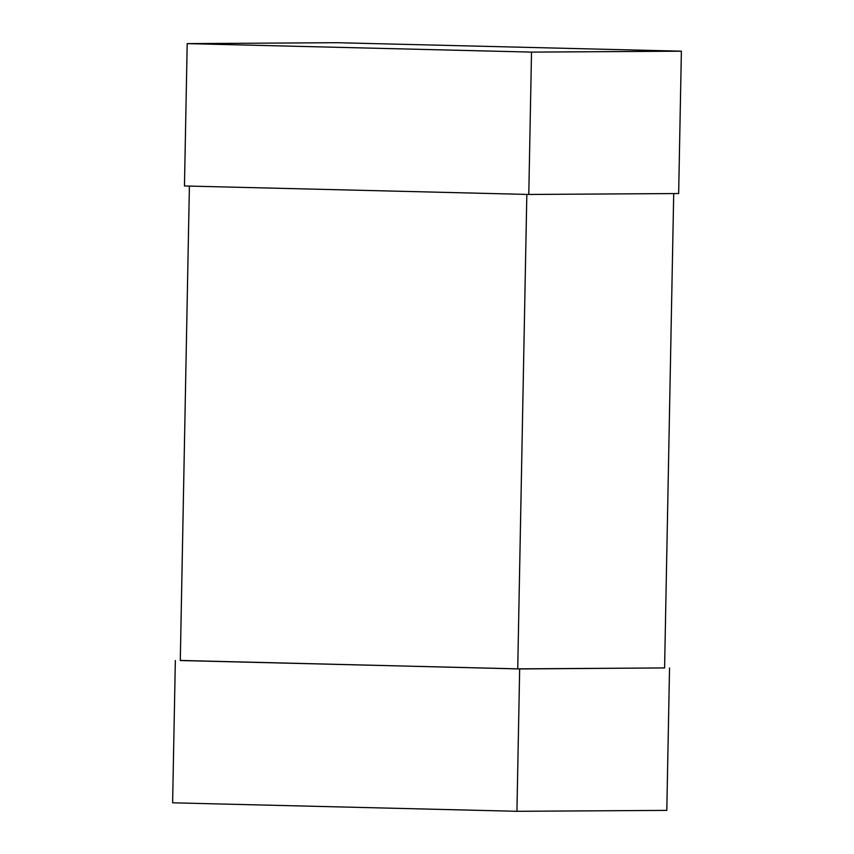 <?xml version="1.0" encoding="UTF-8"?>
<svg xmlns="http://www.w3.org/2000/svg" width="854" height="854" viewBox="0 0 854 854"><rect width="100%" height="100%" fill="white"/><g stroke="black" fill="none" stroke-linecap="round" stroke-linejoin="round"><path stroke-width="1.28" d="M187.197 43.618L531.519 52.105L681.385 51.187L337.063 42.7L187.197 43.618L184.464 185.969L528.786 194.456L678.652 193.538L681.385 51.187M531.519 52.105L528.786 194.456M180.29 660.43L519.67 668.949L664.604 667.913M519.67 668.949L516.937 811.3L666.803 810.382L669.536 668.031M516.937 811.3L172.615 802.813L175.348 660.462M526.833 194.413L517.727 668.853L664.593 667.956L673.71 193.57M517.727 668.853L180.29 660.537L189.396 186.087"/></g></svg>
